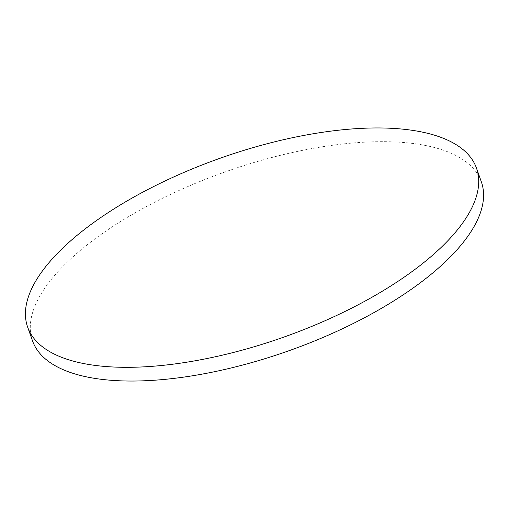 <?xml version="1.0" encoding="UTF-8"?>
<svg xmlns="http://www.w3.org/2000/svg" width="509" height="509" viewBox="0 0 509 509"><rect width="100%" height="100%" fill="white"/><g stroke="black" fill="none" stroke-linecap="round" stroke-linejoin="round"><path stroke-width="0.38" stroke-dasharray="2.54 1.91" d="M32.506 340.833A238.085 94.935 160.5 0 1 157.262 200.902A238.085 94.935 160.5 0 1 419.594 144.422A238.085 94.935 160.5 0 1 481.355 181.885"/><path stroke-width="0.76" d="M476.494 168.167L481.355 181.885A238.085 94.935 160.5 0 1 356.599 321.822A238.085 94.935 160.5 0 1 94.267 378.302A238.085 94.935 160.5 0 1 32.506 340.833L27.645 327.115A238.085 94.935 160.5 0 1 152.401 187.178A238.085 94.935 160.5 0 1 414.733 130.698A238.085 94.935 160.5 0 1 476.494 168.167A238.085 94.935 160.5 0 1 351.738 308.098A238.085 94.935 160.5 0 1 89.406 364.578A238.085 94.935 160.5 0 1 27.645 327.115"/></g></svg>
